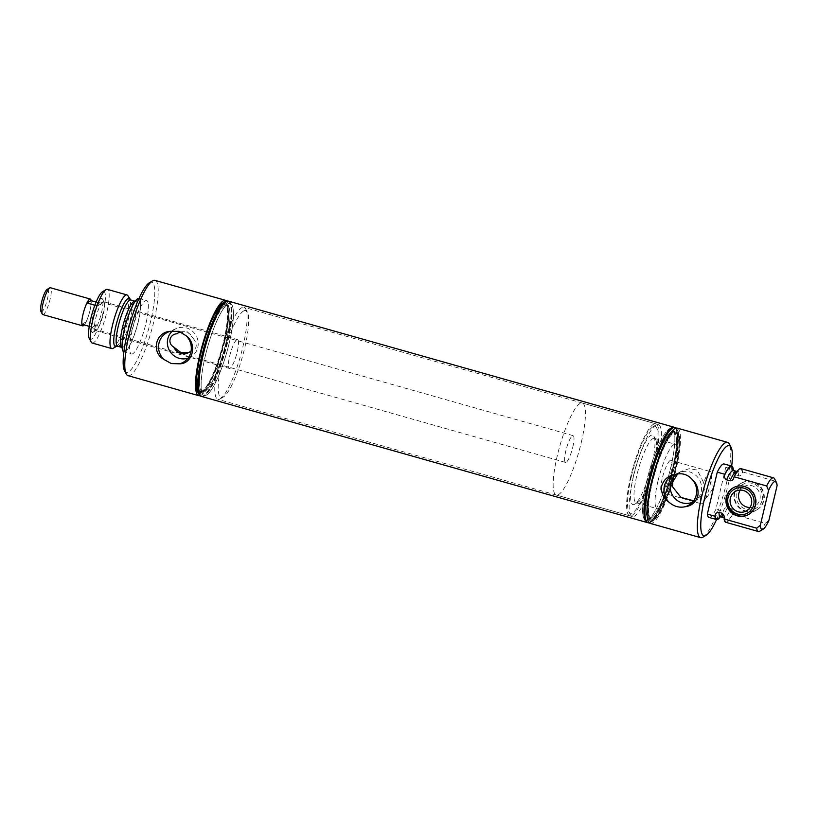 <?xml version="1.0" encoding="UTF-8"?>
<svg xmlns="http://www.w3.org/2000/svg" width="818" height="818" viewBox="0 0 818 818"><rect width="100%" height="100%" fill="white"/><g stroke="black" fill="none" stroke-linecap="round" stroke-linejoin="round"><path stroke-width="0.61" stroke-dasharray="4.09 3.07" d="M89.254 326.351L92.383 327.231A13.916 2.894 105.8 0 0 93.211 328.805A13.916 2.894 105.8 0 0 96.575 324.869L86.084 321.893A13.916 2.894 105.8 0 0 90 310.472A13.916 2.894 105.8 0 0 91.105 300.635A13.937 2.894 105.8 0 1 90.011 310.472A13.937 2.894 105.8 0 1 84.244 324.93M96.135 302.057L101.606 303.601A13.916 2.894 105.8 0 0 100.788 302.026A13.916 2.894 105.8 0 0 97.414 305.973L94.868 305.247M572.805 447.057A13.916 2.894 105.8 0 0 573.091 435.646A13.916 2.894 105.8 0 0 565.8 451.015A13.916 2.894 105.8 0 0 565.514 462.426A13.916 2.894 105.8 0 0 572.805 447.057M581.332 442.241A47.812 9.939 105.8 0 0 582.314 403.029A47.812 9.939 105.8 0 0 557.262 455.83A47.812 9.939 105.8 0 0 556.281 495.054A47.812 9.939 105.8 0 0 581.332 442.241M81.892 324.265L86.084 321.893M42.802 314.572A13.937 2.894 105.8 0 0 50.113 299.184A13.937 2.894 105.8 0 0 50.399 287.752M40.9 311.454A11.728 2.434 105.8 0 0 47.464 298.907A11.728 2.434 105.8 0 0 47.137 289.408M101.606 303.601L97.414 305.973M92.383 327.231L96.575 324.869M630.729 476.618A47.812 9.939 105.8 0 0 629.748 515.831A47.812 9.939 105.8 0 0 654.799 463.029A47.812 9.939 105.8 0 0 655.78 423.816A47.812 9.939 105.8 0 0 630.729 476.618M222.885 302.987A47.239 9.816 -74.2 0 1 224.122 341.31A47.239 9.816 -74.2 0 1 201.596 393.059A47.239 9.816 -74.2 0 1 197.659 391.863M199.909 395.687A49.509 10.297 105.8 0 0 201.075 395.227A49.509 10.297 105.8 0 0 222.793 348.478A49.509 10.297 105.8 0 0 226.709 300.963M128.017 375.646A49.509 10.297 105.8 0 0 130.338 375.206A49.509 10.297 105.8 0 0 152.741 325.881A49.509 10.297 105.8 0 0 154.98 280.369M172.618 330.861A15.951 15.276 60.5 0 1 176.371 328.529A15.951 15.276 60.5 0 1 186.392 327.906A15.951 15.276 60.5 0 1 197.925 340.554A15.951 15.276 60.5 0 1 191.974 356.157A15.951 15.276 60.5 0 1 187.987 358.182M180.717 331.955A11.155 10.675 60.5 0 1 193.273 338.437L187.567 331.873L178.058 332.987M236.821 339.736A14.99 3.119 105.8 0 0 230.032 354.664A14.99 3.119 105.8 0 0 229.357 368.437A14.99 3.119 105.8 0 0 230.062 368.304A14.99 3.119 105.8 0 0 236.842 353.376A14.99 3.119 105.8 0 0 237.517 339.603A14.99 3.119 105.8 0 0 236.821 339.736M102.894 301.842A14.99 3.119 105.8 0 0 96.115 316.781A14.99 3.119 105.8 0 0 95.43 330.554A14.99 3.119 105.8 0 0 96.135 330.421A14.99 3.119 105.8 0 0 96.166 330.4A14.99 3.119 105.8 0 0 102.516 316.975A14.99 3.119 105.8 0 0 104.142 302.22A14.99 3.119 105.8 0 0 103.6 301.709A14.99 3.119 105.8 0 0 102.894 301.842M189.04 352.405L190.154 351.658C197.036 349.347 198.079 344.94 193.273 338.437M243.611 310.983A45.143 9.387 105.8 0 0 222.077 360.431A45.143 9.387 105.8 0 0 223.263 397.057A45.143 9.387 105.8 0 0 223.355 397.006A45.143 9.387 105.8 0 0 242.465 356.576A45.143 9.387 105.8 0 0 247.363 312.118A45.143 9.387 105.8 0 0 243.611 310.983M220.144 398.898A47.812 9.939 105.8 0 0 220.236 398.847A47.812 9.939 105.8 0 0 240.482 356.014A47.812 9.939 105.8 0 0 245.676 308.928A47.812 9.939 105.8 0 0 243.938 307.292A47.812 9.939 105.8 0 0 241.699 307.721A47.812 9.939 105.8 0 0 220.062 355.36A47.812 9.939 105.8 0 0 217.905 399.317A47.812 9.939 105.8 0 0 220.144 398.898M206.504 395.033A47.812 9.939 105.8 0 0 228.13 347.394A47.812 9.939 105.8 0 0 230.287 303.437A47.812 9.939 105.8 0 0 228.048 303.856A47.812 9.939 105.8 0 0 227.966 303.918A47.812 9.939 105.8 0 0 207.711 346.74A47.812 9.939 105.8 0 0 202.527 393.826A47.812 9.939 105.8 0 0 204.255 395.462A47.812 9.939 105.8 0 0 206.504 395.033M224.93 305.697A45.143 9.387 105.8 0 0 224.848 305.748A45.143 9.387 105.8 0 0 205.727 346.178A45.143 9.387 105.8 0 0 200.829 390.636A45.143 9.387 105.8 0 0 202.465 392.17A45.143 9.387 105.8 0 0 204.582 391.771A45.143 9.387 105.8 0 0 225.011 346.791A45.143 9.387 105.8 0 0 227.046 305.298A45.143 9.387 105.8 0 0 224.93 305.697M222.414 304.991A45.143 9.387 105.8 0 0 201.985 349.961A45.143 9.387 105.8 0 0 199.95 391.454A45.143 9.387 105.8 0 0 202.066 391.055A45.143 9.387 105.8 0 0 222.486 346.086A45.143 9.387 105.8 0 0 224.531 304.582A45.143 9.387 105.8 0 0 222.414 304.991M201.821 392.088A46.227 9.611 105.8 0 0 223.876 341.454A46.227 9.611 105.8 0 0 222.66 303.948A46.227 9.611 105.8 0 0 222.568 303.999A46.227 9.611 105.8 0 0 202.987 345.401A46.227 9.611 105.8 0 0 197.976 390.932A46.227 9.611 105.8 0 0 201.821 392.088M226.146 301.893A49.213 10.235 105.8 0 0 226.054 301.954A49.213 10.235 105.8 0 0 205.206 346.034A49.213 10.235 105.8 0 0 199.868 394.501A49.213 10.235 105.8 0 0 203.958 395.738A49.213 10.235 105.8 0 0 227.435 341.822A49.213 10.235 105.8 0 0 226.146 301.893M201.698 396.495A49.509 10.297 105.8 0 0 203.897 396.024A49.509 10.297 105.8 0 0 226.218 346.996A49.509 10.297 105.8 0 0 228.662 301.218M200.901 396.27A49.509 10.297 105.8 0 0 203.222 395.83A49.509 10.297 105.8 0 0 225.625 346.495A49.509 10.297 105.8 0 0 227.854 300.983M93.017 332.261A17.659 3.671 105.8 0 0 93.047 332.241A17.659 3.671 105.8 0 0 100.532 316.423A17.659 3.671 105.8 0 0 102.444 299.02A17.659 3.671 105.8 0 0 100.972 298.58A17.659 3.671 105.8 0 0 92.546 317.926A17.659 3.671 105.8 0 0 93.017 332.261M89.305 338.56A24.929 5.184 105.8 0 0 91.381 339.184A24.929 5.184 105.8 0 0 103.272 311.873A24.929 5.184 105.8 0 0 102.618 291.648M92.178 343.028A27.873 5.798 105.8 0 0 93.487 342.783A27.873 5.798 105.8 0 0 106.105 315.002A27.873 5.798 105.8 0 0 107.362 289.378M113.211 348.274A27.873 5.798 105.8 0 0 124.99 323.233A27.873 5.798 105.8 0 0 127.986 295.871M139.806 313.488C141.565 299.961 140.001 296.044 135.123 301.74C129.817 310.216 125.788 321.903 123.037 336.822A27.137 5.644 105.8 0 0 127.71 348.58A27.137 5.644 105.8 0 0 139.806 313.488M131.422 354.01A27.771 5.777 105.8 0 0 132.721 353.765A27.771 5.777 105.8 0 0 145.287 326.106A27.771 5.777 105.8 0 0 146.534 300.574A27.771 5.777 105.8 0 0 145.236 300.82A27.771 5.777 105.8 0 0 132.669 328.488A27.771 5.777 105.8 0 0 131.422 354.01L123.876 351.883A27.771 5.777 105.8 0 0 125.164 351.628A27.771 5.777 105.8 0 0 137.731 323.969A27.771 5.777 105.8 0 0 138.978 298.437M124.53 370.769A46.83 9.734 105.8 0 0 128.426 371.945A46.83 9.734 105.8 0 0 150.768 320.636A46.83 9.734 105.8 0 0 149.53 282.65M750.024 507.467A11.196 10.716 -119.5 0 0 755.791 487.732A11.196 10.716 -119.5 0 0 740.218 490.094M762.182 500.023A13.63 13.047 -119.5 0 0 752.427 483.397A13.63 13.047 -119.5 0 0 736.527 492.763A13.63 13.047 -119.5 0 0 746.282 509.379A13.63 13.047 -119.5 0 0 762.182 500.023M734.4 492.538A15.409 14.755 -119.5 0 0 740.034 508.561A15.409 14.755 -119.5 0 0 756.476 510.064A15.409 14.755 -119.5 0 0 763.409 500.749A15.409 14.755 -119.5 0 0 757.765 484.726A15.409 14.755 -119.5 0 0 741.323 483.223A15.409 14.755 -119.5 0 0 734.4 492.538M748.674 514.471A15.409 14.755 -119.5 0 0 748.91 514.338A15.409 14.755 -119.5 0 0 755.842 505.023A15.409 14.755 -119.5 0 0 750.198 489A15.409 14.755 -119.5 0 0 733.756 487.497A15.409 14.755 -119.5 0 0 733.521 487.64M662.151 478.878A16.728 3.476 105.8 0 0 661.803 492.589A16.728 3.476 105.8 0 0 670.576 474.123A16.728 3.476 105.8 0 0 670.913 460.401A16.728 3.476 105.8 0 0 662.151 478.878M693.654 500.78L697.192 499.655L700.382 496.853A16.728 3.476 105.8 0 0 701.271 503.755A16.728 3.476 105.8 0 0 703.633 501.966A16.728 3.476 105.8 0 0 710.034 485.289A16.728 3.476 105.8 0 0 711.445 474.338A16.728 3.476 105.8 0 0 710.382 471.567A16.728 3.476 105.8 0 0 703.715 482.743L697.294 470.053L689.175 468.694L681.22 471.383L677.703 473.888M657.938 481.25A33.456 6.953 105.8 0 0 657.253 508.694A33.456 6.953 105.8 0 0 674.778 471.741A33.456 6.953 105.8 0 0 675.463 444.307A33.456 6.953 105.8 0 0 657.938 481.25M653.705 465.779A33.456 6.953 105.8 0 0 655.607 439.481A33.456 6.953 105.8 0 0 654.39 438.346A33.456 6.953 105.8 0 0 636.864 475.289A33.456 6.953 105.8 0 0 636.179 502.722A33.456 6.953 105.8 0 0 637.805 502.395A33.456 6.953 105.8 0 0 653.705 465.779M633.674 474.961A36.125 7.515 105.8 0 0 634.696 504.225A36.125 7.515 105.8 0 0 651.864 464.685A36.125 7.515 105.8 0 0 653.909 436.291A36.125 7.515 105.8 0 0 633.674 474.961M631.404 476.24A45.143 9.387 105.8 0 0 628.837 511.72A45.143 9.387 105.8 0 0 654.124 463.407A45.143 9.387 105.8 0 0 652.856 426.843A45.143 9.387 105.8 0 0 631.404 476.24M657.324 463.745A47.812 9.939 105.8 0 0 658.306 424.522A47.812 9.939 105.8 0 0 655.975 425.002A47.812 9.939 105.8 0 0 633.255 477.334A47.812 9.939 105.8 0 0 630.535 514.921A47.812 9.939 105.8 0 0 632.273 516.547A47.812 9.939 105.8 0 0 657.324 463.745M646.69 481.137A47.812 9.939 105.8 0 0 645.699 520.35A47.812 9.939 105.8 0 0 648.03 519.87A47.812 9.939 105.8 0 0 670.75 467.538A47.812 9.939 105.8 0 0 673.47 429.951A47.812 9.939 105.8 0 0 671.742 428.325A47.812 9.939 105.8 0 0 646.69 481.137A47.812 9.939 -74.2 0 1 671.742 428.325A47.812 9.939 -74.2 0 1 673.47 429.951A47.812 9.939 -74.2 0 1 670.75 467.538A47.812 9.939 -74.2 0 1 648.03 519.87A47.812 9.939 -74.2 0 1 645.699 520.35A47.812 9.939 -74.2 0 1 646.69 481.137M649.881 481.465A45.143 9.387 105.8 0 0 648.95 518.489A45.143 9.387 105.8 0 0 651.148 518.039A45.143 9.387 105.8 0 0 672.6 468.632A45.143 9.387 105.8 0 0 675.167 433.151A45.143 9.387 105.8 0 0 673.531 431.618A45.143 9.387 105.8 0 0 649.881 481.465A45.143 9.387 -74.2 0 1 673.531 431.618A45.143 9.387 -74.2 0 1 675.167 433.151A45.143 9.387 -74.2 0 1 672.6 468.632A45.143 9.387 -74.2 0 1 651.148 518.039A45.143 9.387 -74.2 0 1 648.95 518.489A45.143 9.387 -74.2 0 1 649.881 481.465M675.116 469.348A45.143 9.387 105.8 0 0 676.046 432.323A45.143 9.387 105.8 0 0 652.396 482.18A45.143 9.387 105.8 0 0 651.465 519.195A45.143 9.387 105.8 0 0 675.116 469.348M675.402 469.195A46.248 9.611 -74.2 0 1 653.418 519.808A46.248 9.611 -74.2 0 1 652.12 482.334A46.248 9.611 -74.2 0 1 678.03 432.834A46.248 9.611 -74.2 0 1 675.402 469.195A46.248 9.611 -74.2 0 1 653.418 519.808A46.248 9.611 -74.2 0 1 649.492 518.694A46.248 9.611 -74.2 0 1 652.12 482.334A46.248 9.611 -74.2 0 1 674.093 431.72A46.248 9.611 -74.2 0 1 678.03 432.834A46.248 9.611 -74.2 0 1 675.402 469.195M673.357 467.978A49.213 10.235 105.8 0 0 676.149 429.286A49.213 10.235 105.8 0 0 648.582 481.966A49.213 10.235 105.8 0 0 649.962 521.843A49.213 10.235 105.8 0 0 673.357 467.978M647.488 522.61A49.509 10.297 105.8 0 0 673.429 467.937A49.509 10.297 105.8 0 0 674.441 427.333M649.298 522.835A49.509 10.297 105.8 0 0 650.576 522.313A49.509 10.297 105.8 0 0 674.093 468.121A49.509 10.297 105.8 0 0 676.915 429.205A49.509 10.297 105.8 0 0 676.097 428.09M651.864 482.477A47.26 9.826 105.8 0 0 653.193 520.769A47.26 9.826 105.8 0 0 675.648 469.041A47.26 9.826 105.8 0 0 678.337 431.894A47.26 9.826 105.8 0 0 651.864 482.477M650.279 523.408A49.509 10.297 105.8 0 0 676.22 468.724A49.509 10.297 105.8 0 0 677.232 428.121M702.989 537.14A49.509 10.297 105.8 0 0 726.517 482.957A49.509 10.297 105.8 0 0 729.329 444.031M692.478 502.221A16.237 15.542 -119.5 0 0 693.879 501.526A16.237 15.542 -119.5 0 0 695.228 500.667A16.237 15.542 -119.5 0 0 701.169 491.71A16.237 15.542 -119.5 0 0 695.873 475.37A16.237 15.542 -119.5 0 0 679.349 472.538A16.237 15.542 -119.5 0 0 677.907 473.254A16.237 15.542 -119.5 0 0 676.609 474.072M700.382 496.853L704.38 489.9L703.715 482.743M716.558 519.553A46.83 9.734 105.8 0 0 728.357 484.051A46.83 9.734 105.8 0 0 731.681 466.117M709.012 517.426A27.771 5.777 105.8 0 0 715.883 509.266L725.791 467.323A27.771 5.777 105.8 0 0 724.135 463.99M725.791 467.323L733.347 469.471M733.143 470.35L733.051 471.853L735.137 474.992L738.572 475.974C740.617 476.015 741.885 474.982 742.407 472.865L742.621 471.945A27.873 5.798 105.8 0 0 740.955 468.632M742.621 471.945L775.198 481.158A27.873 5.798 105.8 0 0 774.544 478.796M775.198 481.158L777.1 485.616M734.881 492.272A15.409 14.755 -119.5 0 0 740.525 508.295A15.409 14.755 -119.5 0 0 756.967 509.788A15.409 14.755 -119.5 0 0 763.889 500.473A15.409 14.755 -119.5 0 0 758.255 484.45A15.409 14.755 -119.5 0 0 741.803 482.957A15.409 14.755 -119.5 0 0 734.881 492.272M768.859 520.473L765.219 523.367L732.642 514.144L732.856 513.234C733.347 511.107 732.693 509.522 730.893 508.479L727.447 507.508C725.413 507.467 724.135 508.499 723.623 510.616L723.439 511.403L715.883 509.266M719.4 516.833C719.891 515.81 719.002 519.082 723.961 509.655L723.623 510.616A27.117 5.634 105.8 0 1 720.065 516.731M720.361 516.761A27.771 5.777 105.8 0 0 723.439 511.403M724.329 518.05C725.392 523.96 728.235 522.354 732.856 513.234M725.781 522.283A27.873 5.798 105.8 0 0 732.642 514.144M759.707 531.219A27.873 5.798 105.8 0 0 765.219 523.367M674.308 427.293A49.509 10.297 -74.2 0 1 675.965 428.939A49.509 10.297 -74.2 0 1 673.153 467.855A49.509 10.297 -74.2 0 1 649.625 522.037A49.509 10.297 -74.2 0 1 647.345 522.569M228.784 301.249A49.509 10.297 -74.2 0 1 227.772 341.852A49.509 10.297 -74.2 0 1 201.831 396.536M200.594 354.593A46.248 9.611 -74.2 0 1 222.578 303.979A46.248 9.611 -74.2 0 1 226.504 305.094A46.248 9.611 -74.2 0 1 223.876 341.454A46.248 9.611 -74.2 0 1 201.903 392.067A46.248 9.611 -74.2 0 1 197.966 390.953A46.248 9.611 -74.2 0 1 200.594 354.593M224.643 341.904A45.143 9.387 -74.2 0 1 203.191 391.301A45.143 9.387 -74.2 0 1 200.993 391.75A45.143 9.387 -74.2 0 1 201.923 354.736A45.143 9.387 -74.2 0 1 225.574 304.879A45.143 9.387 -74.2 0 1 227.21 306.413A45.143 9.387 -74.2 0 1 224.643 341.904M203.396 355.145A45.143 9.387 -74.2 0 1 224.848 305.748A45.143 9.387 -74.2 0 1 227.046 305.298A45.143 9.387 -74.2 0 1 226.116 342.323A45.143 9.387 -74.2 0 1 202.465 392.17A45.143 9.387 -74.2 0 1 200.829 390.636A45.143 9.387 -74.2 0 1 203.396 355.145M205.236 356.239A47.812 9.939 -74.2 0 1 227.966 303.918A47.812 9.939 -74.2 0 1 230.287 303.437A47.812 9.939 -74.2 0 1 229.306 342.65A47.812 9.939 -74.2 0 1 204.255 395.462A47.812 9.939 -74.2 0 1 202.527 393.826A47.812 9.939 -74.2 0 1 205.236 356.239M651.353 481.884A45.143 9.387 -74.2 0 1 672.805 432.477A45.143 9.387 -74.2 0 1 675.003 432.027A45.143 9.387 -74.2 0 1 674.073 469.051A45.143 9.387 -74.2 0 1 650.422 518.898A45.143 9.387 -74.2 0 1 648.786 517.365A45.143 9.387 -74.2 0 1 651.353 481.884M116.596 346.28L116.596 346.28A24.929 5.184 105.8 0 0 129.868 311.822A24.929 5.184 105.8 0 0 129.857 299.398L129.857 299.398M117.7 346.239A24.019 4.99 105.8 0 0 118.825 346.024A24.019 4.99 105.8 0 0 131.667 312.803A24.019 4.99 105.8 0 0 130.778 300.012M135.9 314A24.019 4.99 105.8 0 0 135.021 301.218L136.136 301.167C136.586 297.517 125.031 319.726 123.181 336.484C121.585 348.857 123.273 348.468 122.874 348.059L121.943 347.435A24.019 4.99 105.8 0 0 123.068 347.231A24.019 4.99 105.8 0 0 135.9 314M735.137 474.992A24.039 5 105.8 0 0 733.572 470.524M738.572 475.974A24.039 5 105.8 0 0 737.018 471.505L738.092 471.465C737.591 472.487 738.46 469.266 733.531 478.642M742.407 472.865A27.117 5.634 105.8 0 0 733.869 477.681M720.484 516.792A24.039 5 105.8 0 0 727.447 507.508M724.451 516.444L724.82 518.367L723.92 517.774A24.039 5 105.8 0 0 730.893 508.479M100.788 302.026L573.091 435.646M93.211 328.805L565.514 462.426M556.281 495.054L629.748 515.831M582.314 403.029L655.78 423.816M191.974 356.157L184.674 361.392M176.371 328.529L168.119 332.067M95.43 330.554L229.357 368.437M247.363 312.118L245.676 308.928M223.355 397.006L220.236 398.847M658.306 424.522L243.938 307.292M632.273 516.547L217.905 399.317M200.829 390.636L202.527 393.826L200.829 390.636M224.848 305.748L227.966 303.918L224.848 305.748M199.95 391.454L200.993 391.75M222.568 303.999L226.054 301.954M224.531 304.582L225.574 304.879M103.6 301.709L237.517 339.603M104.142 302.22L102.444 299.02M96.166 330.4L93.047 332.241M138.988 298.447L146.534 300.574M741.323 483.223L733.756 487.497M754.861 506.137L746.394 510.923M743.848 486.638L735.382 491.424M756.476 510.064L748.91 514.338M661.803 492.589L701.271 503.755M654.39 438.346L675.463 444.307M636.179 502.722L657.253 508.694M637.805 502.395L634.696 504.225M655.607 439.481L653.909 436.291M652.856 426.843L655.975 425.002M628.837 511.72L630.535 514.921M651.148 518.039L648.03 519.87L651.148 518.039M675.167 433.151L673.47 429.951L675.167 433.151M675.003 432.027L676.046 432.323M650.422 518.898L651.465 519.195M653.193 520.769L650.576 522.313M678.337 431.894L676.915 429.205M679.349 472.538L673.5 475.053M695.228 500.667L690.065 504.369M681.22 471.383L677.907 473.254M697.192 499.655L693.879 501.526M711.445 474.338L712.345 489.512L703.633 501.966M670.913 460.401L710.382 471.567M732.672 469.931L733.051 471.853M741.803 482.957L733.276 487.773M756.967 509.788L748.429 514.604M222.578 303.979L226.371 301.74M203.191 391.301L201.903 392.067M227.21 306.413L226.504 305.094M672.805 432.477L674.093 431.72M648.786 517.365L649.492 518.694"/><path stroke-width="1.23" d="M94.868 305.247L86.923 302.997L91.105 300.635L96.135 302.057M86.923 302.997A13.916 2.894 105.8 0 0 82.996 314.429A13.916 2.894 105.8 0 0 81.892 324.265L89.254 326.351M91.115 300.635A13.937 2.894 105.8 0 0 90.297 299.04A13.937 2.894 105.8 0 0 82.996 314.429A13.937 2.894 105.8 0 0 82.71 325.861A13.937 2.894 105.8 0 0 84.244 324.93M90.297 299.04L50.399 287.752A13.937 2.894 105.8 0 0 49.714 287.885A13.937 2.894 105.8 0 0 43.088 303.141A13.937 2.894 105.8 0 0 42.301 314.102A13.937 2.894 105.8 0 0 42.802 314.572L82.71 325.861M49.714 287.885L47.137 289.408A11.728 2.434 105.8 0 0 41.565 302.241A11.728 2.434 105.8 0 0 40.9 311.454L42.301 314.102M228.662 301.218A49.509 10.297 105.8 0 0 228.529 301.177L227.854 300.983A49.509 10.297 105.8 0 0 225.533 301.423A49.509 10.297 105.8 0 0 225.441 301.484A49.509 10.297 105.8 0 0 204.469 345.83A49.509 10.297 105.8 0 0 199.101 394.583L197.659 391.863A47.239 9.816 -74.2 0 1 202.792 345.349A47.239 9.816 -74.2 0 1 222.793 303.038A47.239 9.816 -74.2 0 1 222.885 302.987M226.709 300.963A49.509 10.297 105.8 0 0 225.717 300.38A49.509 10.297 105.8 0 0 223.396 300.82A49.509 10.297 105.8 0 0 200.993 350.155A49.509 10.297 105.8 0 0 198.764 395.667A49.509 10.297 105.8 0 0 199.909 395.687M225.717 300.38L154.98 280.369A49.509 10.297 105.8 0 0 152.659 280.809A49.509 10.297 105.8 0 0 152.567 280.86A49.509 10.297 105.8 0 0 131.596 325.206A49.509 10.297 105.8 0 0 126.217 373.969A49.509 10.297 105.8 0 0 128.017 375.646L198.764 395.667M171.32 363.57L179.541 363.805C192.864 363.928 197.588 343.785 186.167 335.789L178.938 331.331L170.338 331.31C155.655 331.965 150.921 352.077 163.712 359.327L171.32 363.57M186.167 335.789A16.933 16.207 60.5 0 1 184.674 361.392A16.933 16.207 60.5 0 1 179.541 363.805M187.987 358.182A15.951 15.276 60.5 0 1 179.203 358.325A15.951 15.276 60.5 0 1 167.813 346.331A15.951 15.276 60.5 0 1 172.618 330.861M163.712 359.327A16.933 16.207 60.5 0 1 168.119 332.067A16.933 16.207 60.5 0 1 170.338 331.31M178.058 332.987L176.841 333.785A11.155 10.675 60.5 0 1 180.717 331.955M176.841 333.785C169.469 334.265 167.291 343.54 173.713 347.016L180.982 352.63L189.04 352.405M191.003 351.474L190.154 351.658A11.155 10.675 60.5 0 1 173.713 347.016M228.529 301.177A49.509 10.297 105.8 0 0 226.208 301.617A49.509 10.297 105.8 0 0 203.805 350.942A49.509 10.297 105.8 0 0 201.576 396.464A49.509 10.297 105.8 0 0 201.698 396.495M199.101 394.583A49.509 10.297 105.8 0 0 200.901 396.27L201.576 396.464M102.618 291.648A24.929 5.184 105.8 0 0 102.567 291.678A24.929 5.184 105.8 0 0 92.005 314.01A24.929 5.184 105.8 0 0 89.305 338.56L91.166 342.077A27.873 5.798 105.8 0 0 92.178 343.028L111.8 348.58A27.873 5.798 105.8 0 0 113.109 348.335A27.873 5.798 105.8 0 0 113.16 348.304A27.873 5.798 105.8 0 0 113.211 348.274M129.857 299.388L129.857 299.398A24.929 5.184 105.8 0 0 127.782 298.774A24.929 5.184 105.8 0 0 114.459 333.253A24.929 5.184 105.8 0 0 116.545 346.311A24.929 5.184 105.8 0 0 116.596 346.28L117.7 346.239A24.019 4.99 105.8 0 1 116.821 333.447A24.019 4.99 105.8 0 1 129.653 300.226A24.019 4.99 105.8 0 1 130.778 300.012L127.986 295.871A27.873 5.798 105.8 0 0 126.974 294.93L107.362 289.378A27.873 5.798 105.8 0 0 106.054 289.623A27.873 5.798 105.8 0 0 106.003 289.654A27.873 5.798 105.8 0 0 94.193 314.623A27.873 5.798 105.8 0 0 91.166 342.077M126.974 294.93A27.873 5.798 105.8 0 0 125.675 295.175A27.873 5.798 105.8 0 0 113.058 322.957A27.873 5.798 105.8 0 0 111.8 348.58M138.988 298.447L138.978 298.437A27.771 5.777 105.8 0 0 137.68 298.682A27.771 5.777 105.8 0 0 125.113 326.351A27.771 5.777 105.8 0 0 123.866 351.873L123.876 351.883M149.53 282.65A46.83 9.734 105.8 0 0 149.449 282.701A46.83 9.734 105.8 0 0 129.612 324.644A46.83 9.734 105.8 0 0 124.53 370.769L126.217 373.969M740.218 490.094A11.196 10.716 -119.5 0 0 750.024 507.467M733.521 487.64A15.409 14.755 -119.5 0 0 726.834 496.812A15.409 14.755 -119.5 0 0 732.355 512.743A15.409 14.755 -119.5 0 0 748.674 514.471M753.715 504.798A13.63 13.047 -119.5 0 0 743.961 488.182A13.63 13.047 -119.5 0 0 728.061 497.538A13.63 13.047 -119.5 0 0 737.816 514.164A13.63 13.047 -119.5 0 0 753.715 504.798M751.425 504.154A11.196 10.716 -119.5 0 0 735.382 491.424A11.196 10.716 -119.5 0 0 734.452 509.829A11.196 10.716 -119.5 0 0 751.425 504.154M677.703 473.888L672.733 481.874L672.539 486.751L680.954 497.426L693.654 500.78M676.097 428.09A49.509 10.297 105.8 0 0 675.116 427.517L674.441 427.333A49.509 10.297 105.8 0 0 648.5 482.006A49.509 10.297 105.8 0 0 647.488 522.61L648.163 522.804A49.509 10.297 105.8 0 0 649.298 522.835M675.116 427.517A49.509 10.297 105.8 0 0 649.175 482.201A49.509 10.297 105.8 0 0 648.163 522.804M733.143 470.35L733.347 469.471A27.771 5.777 105.8 0 0 731.691 466.127A46.83 9.734 105.8 0 0 731.026 447.231L729.329 444.031A49.509 10.297 105.8 0 0 727.529 442.354L677.232 428.121A49.509 10.297 105.8 0 0 651.302 482.794A49.509 10.297 105.8 0 0 650.279 523.408L700.576 537.63A49.509 10.297 105.8 0 0 702.989 537.14L706.108 535.299A46.83 9.734 105.8 0 0 716.558 519.553M675.719 474.287C668.654 475.34 663.991 479.164 661.731 485.749C660.821 492.569 663.275 498.09 669.104 502.303C673.96 506.454 679.237 507.947 684.922 506.782C691.414 506.045 695.709 502.436 697.795 495.953C698.879 489.031 696.793 483.295 691.547 478.765C687.171 474.338 681.895 472.845 675.719 474.287A16.933 16.207 -119.5 0 0 673.5 475.053A16.933 16.207 -119.5 0 0 664.39 486.025A16.933 16.207 -119.5 0 0 669.104 502.303M727.529 442.354A49.509 10.297 105.8 0 0 701.588 497.027A49.509 10.297 105.8 0 0 700.576 537.63M684.922 506.782A16.933 16.207 -119.5 0 0 690.065 504.369A16.933 16.207 -119.5 0 0 696.251 495.043A16.933 16.207 -119.5 0 0 691.547 478.765M676.609 474.072A16.237 15.542 -119.5 0 0 670.607 483.07A16.237 15.542 -119.5 0 0 670.228 488.06A16.237 15.542 -119.5 0 0 692.478 502.221M731.026 447.231A46.83 9.734 105.8 0 0 704.789 497.364A46.83 9.734 105.8 0 0 706.108 535.299M707.345 514.082L714.912 516.219L715.096 515.432C715.607 513.315 716.875 512.283 718.92 512.324L722.355 513.295L724.451 516.444L724.114 518.97L756.681 528.183L760.331 525.289L768.572 490.432L766.66 485.974L734.083 476.761L733.869 477.681C733.357 479.798 732.079 480.831 730.045 480.79L726.599 479.818C724.799 478.775 724.145 477.191 724.636 475.064L724.82 474.287A27.771 5.777 105.8 0 1 731.691 466.127L724.135 463.99A27.771 5.777 105.8 0 0 717.263 472.15L707.345 514.082A27.771 5.777 105.8 0 0 709.012 517.426L716.568 519.563A27.771 5.777 105.8 0 0 720.361 516.761M755.362 505.289A15.409 14.755 60.5 0 1 748.429 514.604A15.409 14.755 60.5 0 1 731.987 513.111A15.409 14.755 60.5 0 1 726.353 497.088A15.409 14.755 60.5 0 1 733.276 487.773A15.409 14.755 60.5 0 1 749.717 489.266A15.409 14.755 60.5 0 1 755.362 505.289M733.869 477.681L733.572 478.55M724.82 474.287L717.263 472.15M760.331 525.289A24.929 5.184 105.8 0 0 763.143 529.195A24.929 5.184 105.8 0 0 768.859 520.473L777.1 485.616A24.929 5.184 105.8 0 0 776.405 482.313L774.544 478.796A27.873 5.798 105.8 0 0 773.531 477.845L740.955 468.632A27.873 5.798 105.8 0 0 734.083 476.761M773.531 477.845A27.873 5.798 105.8 0 0 766.66 485.974M776.405 482.313A24.929 5.184 105.8 0 0 768.572 490.432M714.912 516.219A27.771 5.777 105.8 0 0 716.568 519.563M724.114 518.97A27.873 5.798 105.8 0 0 725.781 522.283L758.347 531.495A27.873 5.798 105.8 0 0 759.707 531.219L763.143 529.195M756.681 528.183A27.873 5.798 105.8 0 0 758.347 531.495M647.345 522.569A49.509 10.297 -74.2 0 1 647.212 522.538A49.509 10.297 -74.2 0 1 648.224 481.935A49.509 10.297 -74.2 0 1 674.165 427.252A49.509 10.297 -74.2 0 1 674.308 427.293M647.212 522.538L201.831 396.536A49.509 10.297 -74.2 0 1 200.032 394.849A49.509 10.297 -74.2 0 1 202.844 355.932A49.509 10.297 -74.2 0 1 226.371 301.74A49.509 10.297 -74.2 0 1 228.784 301.249L674.165 427.252M130.778 300.012L135.021 301.218A24.019 4.99 105.8 0 0 133.896 301.423A24.019 4.99 105.8 0 0 121.064 334.654A24.019 4.99 105.8 0 0 121.943 347.435L122.874 348.059M733.163 470.248A27.117 5.634 105.8 0 0 724.636 475.064M732.867 470.554L732.672 469.931L733.572 470.524A24.039 5 105.8 0 0 726.599 479.818M733.572 470.524L737.018 471.505A24.039 5 105.8 0 0 730.045 480.79M715.096 515.432A27.117 5.634 105.8 0 0 720.065 516.731M718.92 512.324A24.039 5 105.8 0 0 720.484 516.792L719.4 516.833L719.891 516.403M722.355 513.295A24.039 5 105.8 0 0 723.92 517.774L724.82 518.367M222.793 303.038L225.441 301.484M102.567 291.678L106.003 289.654M116.596 346.28L113.16 348.304M117.7 346.239L121.943 347.435M136.136 301.167L135.021 301.218M149.449 282.701L152.567 280.86M738.092 471.465L737.018 471.505M720.484 516.792L723.92 517.774"/></g></svg>
